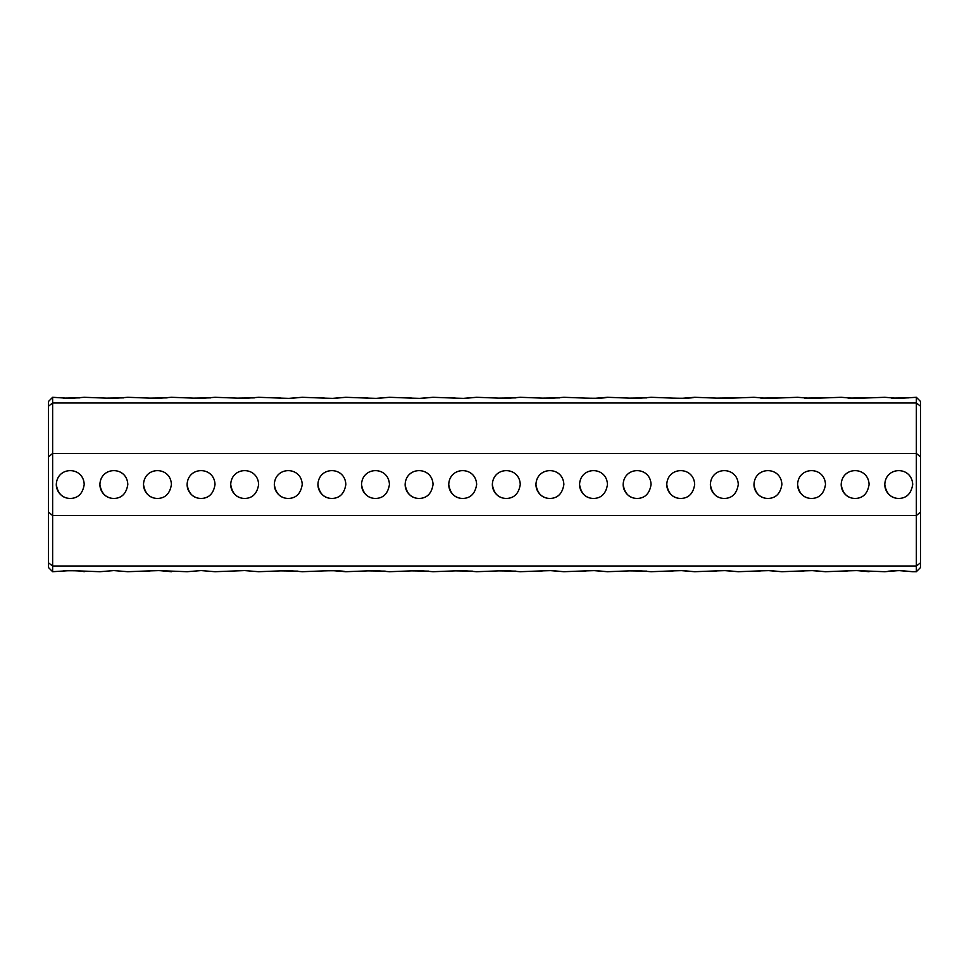 <?xml version="1.0" encoding="UTF-8"?>
<svg xmlns="http://www.w3.org/2000/svg" width="969" height="969" viewBox="0 0 969 969"><rect width="100%" height="100%" fill="white"/><g stroke="black" fill="none" stroke-linecap="round" stroke-linejoin="round"><path stroke-width="1.45" d="M920.55 456.932L916.359 453.456L52.641 453.456L52.641 515.544L916.359 515.544L920.55 512.068L920.55 406.193L916.359 403.007L52.641 403.007L48.45 406.193L48.45 512.068L52.641 515.544L52.641 565.993L916.359 565.993L916.359 397.29L898.747 398.416L884.794 397.29L855.142 398.416L841.189 397.29L811.537 398.416L797.584 397.29L767.933 398.416L753.979 397.29L724.327 398.416L694.676 397.29C691.43 398.162 684.405 398.441 673.625 398.126M884.794 484.5C886.247 493.596 890.899 498.248 898.747 498.454C906.584 498.26 911.235 493.609 912.701 484.5C911.938 466.028 885.569 466.016 884.794 484.5A13.954 13.954 0 0 0 898.747 498.454M841.189 484.5C842.642 493.596 847.294 498.248 855.142 498.454C862.979 498.26 867.63 493.609 869.096 484.5C868.333 466.028 841.964 466.016 841.189 484.5A13.954 13.954 0 0 0 855.142 498.454M797.584 484.5C799.037 493.596 803.689 498.248 811.537 498.454C819.374 498.26 824.025 493.609 825.491 484.5C824.728 466.028 798.359 466.016 797.584 484.5A13.954 13.954 0 0 0 811.537 498.454M753.979 484.5C755.432 493.596 760.084 498.248 767.933 498.454C775.769 498.26 780.42 493.609 781.886 484.5C781.123 466.028 754.754 466.016 753.979 484.5A13.954 13.954 0 0 0 767.933 498.454M710.374 484.5C711.827 493.596 716.479 498.248 724.327 498.454C732.164 498.26 736.815 493.609 738.281 484.5C737.518 466.028 711.149 466.016 710.374 484.5A13.954 13.954 0 0 0 724.327 498.454M666.769 484.5C668.222 493.596 672.874 498.248 680.722 498.454C688.559 498.26 693.21 493.609 694.676 484.5C693.913 466.028 667.544 466.016 666.769 484.5A13.954 13.954 0 0 0 680.722 498.454M623.164 484.5C624.617 493.596 629.269 498.248 637.117 498.454C644.954 498.26 649.605 493.609 651.071 484.5C650.308 466.028 623.939 466.016 623.164 484.5A13.954 13.954 0 0 0 637.117 498.454M579.559 484.5C581.012 493.596 585.664 498.248 593.512 498.454C601.349 498.26 606 493.609 607.466 484.5C606.703 466.028 580.334 466.016 579.559 484.5A13.954 13.954 0 0 0 593.512 498.454M535.954 484.5C537.407 493.596 542.059 498.248 549.908 498.454C557.744 498.26 562.395 493.609 563.861 484.5C563.098 466.028 536.717 466.016 535.954 484.5A13.954 13.954 0 0 0 549.908 498.454M492.349 484.5C493.802 493.596 498.454 498.248 506.302 498.454C514.139 498.26 518.79 493.609 520.256 484.5C519.493 466.028 493.112 466.016 492.349 484.5A13.954 13.954 0 0 0 506.302 498.454M317.929 484.5C319.382 493.596 324.034 498.248 331.882 498.454C339.719 498.26 344.37 493.609 345.836 484.5C345.073 466.028 318.692 466.016 317.929 484.5A13.954 13.954 0 0 0 331.882 498.454M274.324 484.5C275.777 493.596 280.429 498.248 288.277 498.454C296.114 498.26 300.765 493.609 302.231 484.5C301.468 466.028 275.087 466.016 274.324 484.5A13.954 13.954 0 0 0 288.277 498.454M230.719 484.5C232.172 493.596 236.824 498.248 244.672 498.454C252.509 498.26 257.16 493.609 258.626 484.5C257.863 466.028 231.482 466.016 230.719 484.5A13.954 13.954 0 0 0 244.672 498.454M187.114 484.5C188.567 493.596 193.219 498.248 201.067 498.454C208.904 498.26 213.555 493.609 215.021 484.5C214.258 466.028 187.877 466.016 187.114 484.5A13.954 13.954 0 0 0 201.067 498.454M143.509 484.5C144.962 493.596 149.614 498.248 157.463 498.454C165.299 498.26 169.95 493.609 171.416 484.5C170.653 466.028 144.272 466.016 143.509 484.5A13.954 13.954 0 0 0 157.463 498.454M99.904 484.5C101.357 493.596 106.009 498.248 113.857 498.454C121.694 498.26 126.345 493.609 127.811 484.5C127.048 466.028 100.667 466.016 99.904 484.5A13.954 13.954 0 0 0 113.857 498.454M56.299 484.5C57.752 493.596 62.404 498.248 70.252 498.454C78.089 498.26 82.74 493.609 84.206 484.5C83.443 466.028 57.062 466.016 56.299 484.5A13.954 13.954 0 0 0 70.252 498.454M448.744 484.5C450.197 493.596 454.849 498.248 462.697 498.454C470.534 498.26 475.185 493.609 476.651 484.5C475.888 466.028 449.507 466.016 448.744 484.5A13.954 13.954 0 0 0 462.697 498.454M405.139 484.5C406.592 493.596 411.244 498.248 419.092 498.454C426.929 498.26 431.58 493.609 433.046 484.5C432.283 466.028 405.902 466.016 405.139 484.5A13.954 13.954 0 0 0 419.092 498.454M361.534 484.5C362.987 493.596 367.639 498.248 375.487 498.454C383.324 498.26 387.975 493.609 389.441 484.5C388.678 466.028 362.297 466.016 361.534 484.5A13.954 13.954 0 0 0 375.487 498.454M48.45 456.932L52.641 453.456L52.641 397.29L70.252 398.416L84.206 397.29L113.857 398.416L127.811 397.29L157.463 398.416L171.416 397.29L201.067 398.416L215.021 397.29L244.672 398.416L258.626 397.29L288.277 398.416L302.231 397.29L290.458 398.38M908.425 397.871L891.65 398.126M864.82 397.871L848.045 398.126M821.215 397.871L804.44 398.126M777.61 397.871L760.835 398.126M734.005 397.871L717.23 398.126M302.231 397.29L331.882 398.416L345.836 397.29L375.487 398.416L389.441 397.29L419.092 398.416L433.046 397.29L462.697 398.416L476.651 397.29L506.302 398.416L520.256 397.29L549.908 398.416L563.861 397.29L593.512 398.416L607.466 397.29L637.117 398.416L651.071 397.29L680.722 398.416L694.676 397.29M646.795 397.871L630.02 398.126M607.466 397.29C604.22 398.162 597.195 398.441 586.415 398.126M559.585 397.871L542.81 398.126M515.98 397.871L499.205 398.126M476.651 397.29L464.878 398.38M464.563 398.392L456.157 398.162M455.951 398.15L451.954 397.75M433.046 397.29L421.273 398.38M420.958 398.392L412.552 398.162M412.346 398.15L408.349 397.75M389.441 397.29L377.668 398.38M377.353 398.392L368.947 398.162M368.741 398.15L364.744 397.75M345.836 397.29L334.063 398.38M333.748 398.392L325.342 398.162M325.136 398.15L321.139 397.75M290.143 398.392L281.737 398.162M281.531 398.15L277.534 397.75M254.35 397.871L237.575 398.126M210.745 397.871L193.97 398.126M167.14 397.871L150.365 398.126M123.535 397.871L106.76 398.126M79.93 397.871L63.155 398.126M113.857 570.584L127.811 571.71L113.857 570.584L99.904 571.71L70.252 570.584L52.641 571.71L52.641 565.993L48.45 562.807L48.45 512.068M48.45 562.807L48.45 567.519L52.641 571.71M52.641 397.29L48.45 401.481L48.45 406.193M920.55 562.807L920.55 567.519L916.359 571.71L916.359 565.993L920.55 562.807L920.55 512.068M916.359 397.29L920.55 401.481L920.55 406.193M258.626 571.71L244.672 570.584L258.626 571.71L288.277 570.584L302.231 571.71L331.882 570.584L345.836 571.71L375.487 570.584L389.441 571.71L419.092 570.584L433.046 571.71L462.697 570.584L476.651 571.71L506.302 570.584L520.256 571.71L549.908 570.584L563.861 571.71L593.512 570.584L607.466 571.71L637.117 570.584L651.071 571.71L680.722 570.584L694.676 571.71L724.327 570.584L738.281 571.71L767.933 570.584L781.886 571.71L811.537 570.584L825.491 571.71L855.142 570.584L884.794 571.71L898.747 570.584L912.701 571.71L900.928 570.62M900.613 570.608L892.207 570.838M892.001 570.85L888.004 571.25M869.096 571.71L857.323 570.62M857.008 570.608L848.602 570.838M848.396 570.85L844.399 571.25M825.491 571.71L813.718 570.62M813.403 570.608L804.997 570.838M804.791 570.85L800.794 571.25M781.886 571.71L770.113 570.62M769.798 570.608L761.392 570.838M761.186 570.85L757.189 571.25M738.281 571.71L726.508 570.62M726.193 570.608L717.787 570.838M717.581 570.85L713.584 571.25M694.676 571.71L682.903 570.62M682.588 570.608L674.182 570.838M673.976 570.85L669.979 571.25M646.795 571.129L630.02 570.874M607.466 571.71L595.693 570.62M595.378 570.608L586.972 570.838M586.766 570.85L582.769 571.25M563.861 571.71L552.088 570.62M551.773 570.608L543.367 570.838M543.161 570.85L539.164 571.25M515.98 571.129L499.205 570.874M472.375 571.129L455.6 570.874M428.77 571.129L411.995 570.874M385.165 571.129L368.39 570.874M345.836 571.71C342.59 570.838 335.565 570.559 324.785 570.874M215.021 571.71L201.067 570.584L215.021 571.71L244.672 570.584M127.811 571.71L157.463 570.584L187.114 571.71L201.067 570.584M171.416 571.71L159.643 570.62M159.328 570.608L150.922 570.838M150.716 570.85L146.719 571.25M84.206 571.71C80.96 570.838 73.935 570.559 63.155 570.874M297.955 571.129L281.18 570.874M916.359 571.71L912.701 571.71"/></g></svg>
